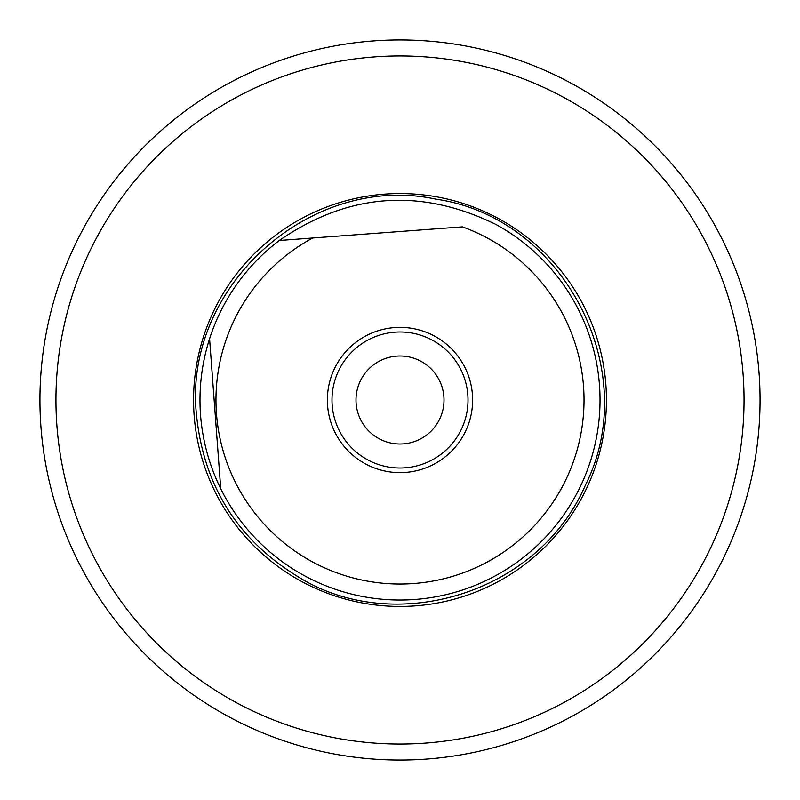 <?xml version="1.0" encoding="UTF-8"?>
<svg xmlns="http://www.w3.org/2000/svg" width="800" height="800" viewBox="0 0 800 800"><rect width="100%" height="100%" fill="white"/><g stroke="black" fill="none" stroke-linecap="round" stroke-linejoin="round"><path stroke-width="1.2" d="M209.58 338.73L220.74 488.76C209.26 465.41 202.52 440.77 200.52 414.83C198.66 388.89 201.68 363.52 209.58 338.73A200.03 200.03 0 0 1 279.3 240.48L462.39 226.87A184.03 184.03 0 0 1 552.98 502.3A184.03 184.03 0 0 1 263.83 523.8A184.03 184.03 0 0 1 312.69 238L279.3 240.48C348.32 192.92 420.48 187.55 495.78 224.39A200.03 200.03 0 0 1 538.62 544.21A200.03 200.03 0 0 1 220.74 488.76M327.57 405.39A72.63 72.63 0 0 1 431.55 334.58A72.63 72.63 0 0 1 440.88 460.03A72.63 72.63 0 0 1 327.57 405.39M56.89 425.52A344.06 344.06 0 0 1 549.46 90.1A344.06 344.06 0 0 1 593.65 684.38A344.06 344.06 0 0 1 56.89 425.52M332.18 405.04A68.01 68.01 0 0 1 429.54 338.74A68.01 68.01 0 0 1 438.28 456.22A68.01 68.01 0 0 1 332.18 405.04M443.89 396.74A44.01 44.01 0 0 0 375.23 363.63A44.01 44.01 0 0 0 380.88 439.64A44.01 44.01 0 0 0 443.89 396.74M40.93 426.7A360.06 360.06 0 0 1 556.41 75.69A360.06 360.06 0 0 1 602.66 697.61A360.06 360.06 0 0 1 40.93 426.7M605.87 384.69A206.43 206.43 0 0 1 310.33 585.94A206.43 206.43 0 0 1 283.81 229.37A206.43 206.43 0 0 1 605.87 384.69M196.53 415.13C182.44 287.47 310.4 172.03 435.95 199.16C563.1 217.26 643.09 369.91 585.59 484.76C538.08 594.93 393.34 636.54 298.15 576.79C237.58 539.69 203.71 485.8 196.53 415.13"/></g></svg>
